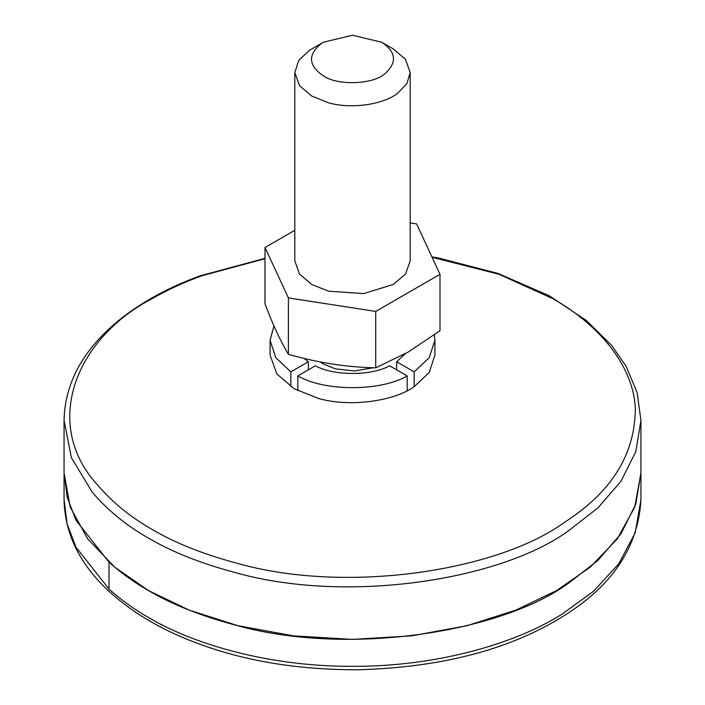 <?xml version="1.0" encoding="UTF-8"?>
<svg xmlns="http://www.w3.org/2000/svg" width="705" height="705" viewBox="0 0 705 705"><rect width="100%" height="100%" fill="white"/><g stroke="black" fill="none" stroke-linecap="round" stroke-linejoin="round"><path stroke-width="1.06" d="M109.002 562.132L75.99 520.272L67.09 496.946L64.058 472.87L70.183 506.992L87.79 539.008L114.836 567.225L148.543 590.623C134.065 582.33 120.881 572.83 109.002 562.132L109.002 589.045L75.99 547.186L67.09 523.859L64.058 499.783L64.058 420.4L71.381 457.695L92.284 492.249C107.557 510.226 126.31 525.525 148.543 538.153C171.676 551.742 199.92 563.039 233.285 572.037C346.781 604.811 501.643 579.774 568.53 530.75L597.84 507.97L620.955 481.312L635.813 451.667L640.942 420.4L640.942 472.87L634.817 506.992L617.21 539.008L590.164 567.225L556.457 590.623L515.937 610.081L467.062 625.696L411.605 635.866L352.5 639.4L293.395 635.866L237.938 625.696L189.063 610.081L148.543 590.623C171.676 604.211 199.92 615.509 233.285 624.507C346.781 657.272 501.643 632.235 568.53 583.211L597.84 560.44L620.955 533.773L635.813 504.137L640.942 472.87L640.942 499.783L635.24 532.724L618.796 563.771L593.407 591.372L561.524 614.54L556.457 617.536C509.283 645.533 432.932 666.718 352.5 666.313C272.068 666.718 195.717 645.533 148.543 617.536C134.065 609.243 120.881 599.752 109.002 589.045M290.839 386.675L290.839 371.87L308.358 361.753L308.358 369.825M407.173 390.711L407.173 375.915L389.645 365.789C371.2 376.029 333.8 376.029 315.355 365.789L297.827 375.915L297.827 390.711M396.642 369.825L396.642 361.753L414.161 371.87L414.161 386.675M290.839 371.87L275.814 357.735L270.086 340.312L273.945 325.93M308.358 361.753L304.075 358.413M434.377 334.884L434.914 340.312L429.186 357.735L414.161 371.87M405.313 353.707L396.642 361.753M407.173 375.915C380.744 391.566 324.256 391.566 297.827 375.915M434.914 340.312L434.914 355.108L429.204 372.513L414.223 386.64C395.117 400.643 350.87 407.798 318.44 398.44L294.223 388.755L276.871 374.011L270.086 355.108L270.086 340.312M381.634 42.221L393.293 48.945L405.445 59.273L410.187 72.5L406.829 83.701L397.823 93.104C384.93 103.829 352.685 109.716 328.653 102.824L311.707 96.047L299.555 85.728L294.813 72.5L298.805 60.313L309.292 50.425L323.366 42.221L352.5 35.25L381.634 42.221C396.254 52.011 397.329 62.525 384.868 73.761C373.333 84.397 337.827 85.931 323.366 75.858C308.2 65.398 307.627 54.541 321.639 43.278L323.366 42.221M410.187 72.5L410.187 260.912L405.445 274.139L393.293 284.459L363.806 293.571L328.653 291.236L311.707 284.459L299.555 274.139L294.813 260.912L294.813 72.5M373.245 367.763L354.712 370.962L335.465 368.874L323.366 364.027L320.114 361.921M439.999 274.315L439.999 330.733L408.239 352.042L375.721 367.843L375.721 311.425L439.999 274.315L416.602 223.899L410.187 222.903M294.813 230.288L265.001 247.499L265.001 303.917C272.8 324.582 280.599 341.379 288.398 354.307C317.506 362.687 346.613 367.199 375.721 367.843M265.001 247.499L288.398 297.915L375.721 311.425M288.398 354.307L288.398 297.915M432.094 257.281L498.946 274.263L552.605 298.541C598.069 324.177 633.213 364.758 635.311 408.301C635.24 454.117 611.623 492.125 564.449 522.335C498.832 570.424 346.895 594.994 235.532 562.846C202.802 554.015 175.087 542.929 152.395 529.596C130.584 517.206 112.183 502.198 97.202 484.564C41.956 424.005 75.109 338.7 152.395 298.541C166.732 290.196 183.177 282.617 201.745 275.805L265.001 258.691M64.058 499.783C64.825 533.271 79.312 563.313 107.53 589.918C129.773 610.733 157.603 627.714 191.02 640.871C240.555 660.453 296.646 670.076 359.294 669.75C440.396 667.3 507.239 650.151 559.823 618.311C611.147 587.6 638.184 548.085 640.942 499.783M640.942 420.4L637.161 392.8L626.331 366.662L611.649 345.38L586.172 320.361L549.239 295.774L497.986 273.425L438.995 258.153L431.918 256.902M265.001 258.338L200.414 275.752C171.227 286.274 145.556 299.933 123.419 316.73C84.706 346.798 64.922 381.352 64.058 420.4"/></g></svg>

